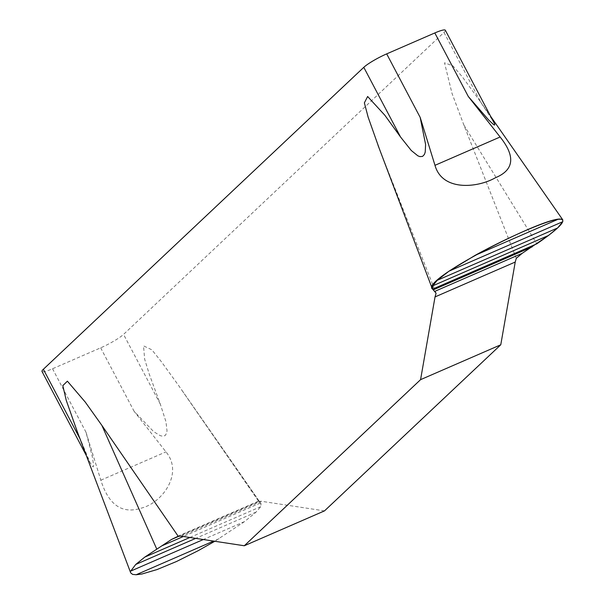 <?xml version="1.0" encoding="UTF-8"?>
<svg xmlns="http://www.w3.org/2000/svg" width="605" height="605" viewBox="0 0 605 605"><rect width="100%" height="100%" fill="white"/><g stroke="black" fill="none" stroke-linecap="round" stroke-linejoin="round"><path stroke-width="0.45" stroke-dasharray="3.02 2.27" d="M324.492 510.885L261.352 501.28L258.388 501.356L260.974 503.746L260.755 506.657L256.028 512.148L244.526 521.608L214.805 541.271M77.478 432.182L89.986 462.454L92.928 466.924L93.541 466.372L93.601 465.079L92.255 456.488L86.023 432.28L100.838 480.204C108.688 505.13 122.293 514.409 141.661 508.026C162.057 502.906 183.897 473.503 165.967 451.882L134.144 411.355L153.693 431.66L160.113 435.608L162.548 436.22L165.105 435.608L166.64 433.188L167.018 430.889L165.959 421.715L160.287 404.08L149.269 374.177L144.655 359.188L143.529 345.863L151.847 349.803L161.187 361.465L178.437 385.272L258.781 501.515L179.33 536.068M445.34 30.25A19.662 2.836 152.2 0 1 443.987 32.443L123.549 334.399A19.662 2.836 152.2 0 1 100.657 347.837L52.537 368.763A19.662 2.836 152.2 0 1 42.002 371.47M516.277 258.335L463.861 125.008L452.056 93.518L444.516 62.799L452.994 65.915L462.409 76.971L480.022 101.111L493.816 122.187M379.259 148.55L436.084 293.213M260.755 506.657L189.872 537.482M160.287 404.08L123.549 334.399M443.987 32.443L480.725 102.124M100.657 347.837L134.144 411.355M86.023 432.28L52.537 368.763M100.838 480.204L165.967 451.882M463.861 125.008L536.824 243.807M383.661 159.879L432.106 287.829M182.082 390.535L260.974 503.746M256.028 512.148L195.725 538.367M244.526 521.608L203.318 539.524M219.093 538.684L213.58 541.089M261.352 501.28L181.152 536.151M260.286 503.05L183.383 536.491M90.47 463.407L86.296 455.489M480.022 101.111L491.041 116.916M178.437 385.272L261.141 503.942M258.433 501.212L175.798 537.142"/><path stroke-width="0.91" d="M203.318 539.524L130.718 571.097L135.732 564.457L144.845 557.061L171.495 539.471L178.188 536.227L181.152 536.151L244.299 545.763L324.492 510.885L500.774 344.774L515.226 262.048L516.277 258.335L522.077 253.404L548.546 235.458L557.606 227.964L562.809 221.68L449.001 271.176L475.099 255.363C506.892 237.773 545.801 220.84 558.029 219.297L561.349 219.191L562.824 219.917M432.106 287.829L432.598 289.13L536.824 243.807C559.156 228.403 567.082 220.175 560.601 219.123C544.16 216.764 419.008 280.614 432.598 289.13L436.084 293.213L435.033 296.919L420.573 379.653L244.299 545.763M86.296 455.489L42.002 371.47A19.662 2.836 152.2 0 1 43.356 369.277L363.794 67.321A19.662 2.836 152.2 0 1 386.686 53.883L434.806 32.957A19.662 2.836 152.2 0 1 445.34 30.25L494.603 123.859L494.716 125.038L493.574 124.577L488.81 120.145L468.293 96.475L500.123 137.002C515.649 156.423 514.091 169.997 495.442 177.734C477.723 187.936 442.293 191.573 434.987 165.324L420.18 117.4L425.595 144.451L425.239 152.014L424.423 154.449L422.57 156.415L419.862 156.604L417.866 155.833L411.271 150.494L400.533 136.995L384.848 115.26L367.628 96.49L364.376 102.85L368.12 117.113L379.259 148.55M178.188 536.227L101.882 425.406L85.267 402.091L67.389 381.188L62.807 385.642L66.247 400.359L77.478 432.182M449.001 271.176L437.309 280.281L432.636 285.87L432.598 289.13L432.235 288.555L378.065 145.389M214.805 541.271L198.137 550.709L176.516 561.5L157.043 569.562L141.888 574.016L136.163 574.75L132.601 574.387L130.71 572.867M420.573 379.653L500.774 344.774M432.636 285.87L548.546 235.458M189.872 537.482L144.845 557.061M400.533 136.995L363.794 67.321M43.356 369.277L79.913 438.617M468.293 96.475L434.806 32.957M386.686 53.883L420.18 117.4M500.123 137.002L434.987 165.324M101.882 425.406L156.755 549.068M435.033 296.919L515.226 262.048M434.798 291.36L522.077 253.404M433.301 289.848L532.166 246.855M437.309 280.281L557.606 227.964M475.099 255.363L558.029 219.297M195.725 538.367L135.732 564.457M213.58 541.089L136.163 574.75M179.33 536.068L171.495 539.471M183.383 536.491L161.422 546.043M491.041 116.916L562.839 219.94M76.495 429.573L130.718 572.89"/></g></svg>
